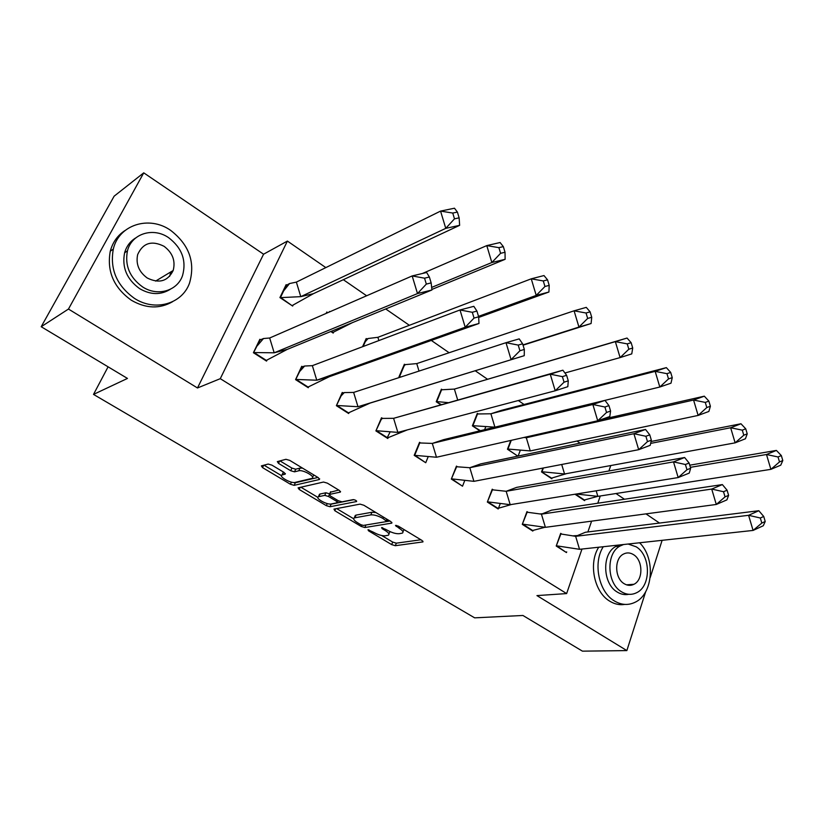 <?xml version="1.0" encoding="UTF-8"?>
<svg xmlns="http://www.w3.org/2000/svg" width="824" height="824" viewBox="0 0 824 824"><rect width="100%" height="100%" fill="white"/><g stroke="black" fill="none" stroke-linecap="round" stroke-linejoin="round"><path stroke-width="1.24" d="M368.009 529.739L368.534 530.821L391.678 544.613L395.304 545.704L422.949 541.904L421.991 540.441L398.332 526.124L395.489 525.403L399.259 528.328C402.689 530.532 403.739 532.119 402.411 533.097L399.197 533.715C395.839 533.901 391.863 532.726 387.28 530.182L381.625 527.576L382.14 528.678L385.189 530.501C388.598 532.685 389.659 534.24 388.372 535.198L385.282 535.796C382.006 535.961 378.113 534.797 373.581 532.304L368.009 529.739M631.874 584.432L631.38 585.194M143.737 172.844L68.464 309.052L197.492 387.97L263.567 254.214L143.737 172.844L114.134 196.184L41.2 326.726L127.463 378.432L93.514 394.408L474.655 617.846L522.931 615.476L582.444 651.156L626.858 650.589L645.697 591.684M650.218 577.531L662.125 540.328M41.2 326.726L68.464 309.052M127.133 251.073L127.617 250.3M271.93 465.148L268.181 464.056L261.363 465.89L262.557 467.63L290.46 484.265L294.158 485.346L319.352 479.517L318.404 477.735L289.791 460.41L285.928 459.298L277.338 461.615L278.522 463.397L290.718 470.731L294.518 471.833L298.752 470.782C302.985 469.443 315.973 476.9 312.038 478.373L295.054 482.411C290.965 483.647 278.255 476.406 282.035 474.974L285.228 474.13L284.064 472.409L271.93 465.148M581.981 549.041L566.624 593.579L536.949 595.597L626.858 650.589M566.624 593.579L220.276 378.679L287.401 241.072L325.83 267.604M197.492 387.97L220.276 378.679M333.967 509.108L334.832 510.726L361.2 526.443L364.847 527.535L391.833 523.116L390.834 521.582L363.848 505.246L360.037 504.123L333.967 509.108M326.335 505.658L299.205 489.477L298.082 487.839L323.523 482.04L327.365 483.152L339.323 490.404L340.415 492.072L329.415 494.431L330.506 496.058L338.262 500.724L342.022 501.826L353.166 499.622C355.36 499.921 356.504 500.559 356.586 501.538L330.002 506.739L326.335 505.658L327.231 503.567M108.088 366.824L93.514 394.408M610.769 465.539L608.895 470.978M600.274 495.976L597.771 503.237M591.601 521.149L587.873 531.954M343.33 279.697L366.628 295.775M385.714 308.959L409.384 325.305M431.302 340.425L449.121 352.734M475.221 370.759L487.458 379.205M518.337 400.526L524.064 404.481M577.006 441.036L580.044 443.137M561.628 533.973L560.691 533.365L556.221 546.024L566.459 552.564L566.696 551.884M574.987 494.225L584.597 500.632L584.834 499.952M527.875 512.198L526.969 511.611L522.292 524.363L532.829 531.089L533.087 530.399M542.934 468.073L541.523 471.925L551.802 478.775L552.059 478.075M493.113 489.775L492.237 489.199L487.344 502.053L498.201 508.985L500.106 503.938M518.131 456.063L520.202 450.563M517.832 456.125L507.46 449.224L510.808 440.438M457.299 466.662L456.445 466.116L451.325 479.053L462.522 486.201L464.633 480.814M478.064 413.844L477.323 413.349L472.379 425.843L479.877 430.828M484.625 429.675L485.666 427.017M420.374 442.838L419.56 442.313L414.194 455.353L425.74 462.728L428.089 456.949M442.117 389.649L441.407 389.165L436.236 401.752L440.655 404.697M382.295 418.273L381.512 417.768L375.899 430.901L387.805 438.512L388.145 437.709M405.068 364.702L404.378 364.239L398.96 376.908L399.681 377.392M343 392.914L342.248 392.44L336.377 405.676L348.665 413.524L349.036 412.69M366.855 338.983L366.196 338.54L362.56 346.719M302.429 366.742L301.728 366.289L295.569 379.617L308.269 387.723L308.66 386.847M327.427 312.451L326.798 312.028L326.17 313.398M330.826 331.506L333.205 333.081L333.607 332.206M260.528 339.704L259.869 339.282L253.411 352.713L266.533 361.087L266.966 360.16M286.731 285.053L286.134 284.651L279.923 297.577L292.664 306.065L293.097 305.137M659.499 523.065L645.965 513.867M624.427 499.241L615.991 493.524M263.567 254.214L287.401 241.072M388.887 533.952L389.989 531.593M402.946 531.789L404.069 529.595M381.728 535.528L392.708 542.089L396.334 543.171L420.879 539.771M386.868 521.52L389.906 521.026M336.656 508.593L353.651 518.749M360.778 524.661L363.332 525.424L386.909 521.51L382.923 518.44C378.206 515.824 374.178 514.639 370.831 514.887L354.248 517.905C352.919 518.883 354.011 520.5 357.554 522.735L360.778 524.661M375.929 512.559L371.923 512.26L370.831 514.887M354.794 516.617L356.071 515.093L371.923 512.26M317.879 497.377L300.842 487.19M338.736 490.043L330.362 492.247M353.939 499.653L331.104 504.164L330.002 506.739M318.898 496.614L318.404 496.779C314.82 498.19 327.046 505.04 331.197 503.969L337.335 502.722L336.254 501.126L328.508 496.481L324.769 495.378L318.898 496.614L320.031 494.029L319.043 495.306M330.558 491.804L329.415 494.431L329.641 493.864L325.902 492.773L324.769 495.378M320.031 494.029L325.902 492.773M329.6 504.01L331.104 504.164M282.683 473.532L283.714 472.204M312.584 477.137L313.82 474.954M302.562 468.145L299.946 468.114L298.752 470.782M279.975 460.894L291.912 468.094L295.703 469.186L299.946 468.114M293.313 482.473L295.311 482.761L317.951 477.457M263.989 465.179L281.468 475.623M576.244 494.019L597.843 496.357L596.174 490.805M597.771 496.357L583.845 500.127M778.031 456.959L766.485 454.508L776.393 450.419L781.337 455.579L778.031 456.959L779.504 461.924L782.8 460.534L780.761 465.169L770.883 469.35L766.485 454.508L690.388 467.332M776.393 450.419L689.76 465.189M779.504 461.924L770.883 469.35L597.843 496.357M575.564 494.132L584.422 500.044M782.8 460.534L781.337 455.579M579.54 549.309L575.646 536.321L748.594 515.309L753.085 530.429L761.819 523.055L765.218 521.499L763.281 525.753L753.085 530.429L579.54 549.309L556.684 545.828L565.625 552.029M765.218 521.499L763.724 516.452L760.315 517.997L748.594 515.309L758.822 510.726L585.431 532.263L575.646 536.321L560.866 533.973L556.272 545.879M758.822 510.726L763.724 516.452M760.315 517.997L761.819 523.055M603.261 546.724C592.817 562.813 598.688 591.807 614.282 600.881C621.234 605.053 628.104 605.547 634.902 602.354C653.216 594.279 655.822 558.425 639.599 542.769M598.729 547.218C588.284 563.245 594.135 592.116 609.688 601.149C614.601 604.167 619.638 605.259 624.788 604.404M628.733 594.3C624.798 595.113 620.956 594.351 617.197 592.023C602.571 583.732 601.705 553.707 615.734 546.518L619.339 544.983M623.572 544.52L619.967 546.065C605.908 553.275 606.804 583.423 621.451 591.745C626.539 594.825 631.565 595.165 636.54 592.755C651.279 586.163 650.929 555.561 636.169 546.796L628.135 544.025M633.584 554.686C630.113 552.513 626.673 552.348 623.274 554.181C614.138 558.765 614.642 578.242 624.098 583.66C627.424 585.689 630.71 585.895 633.955 584.278C643.369 579.962 643.091 560.289 633.584 554.686M628.918 585.328L629.618 584.597M134.446 298.37C155.087 311.946 182.258 303.881 189.52 283.106C195.504 262.32 189.211 244.738 170.609 230.339C149.329 215.26 118.852 224.561 113.31 249.085C109.716 269.201 116.761 285.629 134.446 298.37M125.032 230.514C117.605 235.345 112.692 242.235 110.272 251.207C106.687 271.23 113.702 287.576 131.325 300.235C145.941 308.65 159.732 309.113 172.68 301.646M170.238 289.327C160.721 295.177 150.514 294.951 139.617 288.647C126.783 279.305 121.787 267.357 124.609 252.793C126.494 246.222 130.233 241.247 135.826 237.858M142.542 286.876C157.518 296.846 177.459 290.913 182.557 275.535C186.626 260.569 181.991 247.952 168.642 237.693C153.326 226.94 131.665 233.511 127.463 250.846C124.64 265.472 129.656 277.482 142.542 286.876M164.069 246.314C151.76 240.175 142.954 242.925 137.66 254.575C135.692 264.041 138.895 271.858 147.249 278.007C159.145 283.827 167.787 281.324 173.174 270.499C175.656 260.889 172.618 252.824 164.069 246.314M169.631 276.359L170.784 271.941M543.366 467.991L541.986 471.75L564.553 473.975L561.7 464.478M566.654 473.594L551.06 478.281M742.29 430.159L730.651 427.749L740.972 423.763L745.73 428.81L742.29 430.159L743.784 435.206L747.224 433.857L745.421 438.77L735.132 442.849L730.651 427.749L650.661 443.394M740.972 423.763L651.073 441.489M551.627 478.178L541.553 471.833M743.784 435.206L735.132 442.849L564.553 473.975M747.224 433.857L745.73 428.81M524.085 437.441L526.299 437.75L533.046 435.412M511.261 440.335L507.945 449.049L530.265 450.924L526.299 437.75L693.571 400.042L704.314 396.179L601.273 419.54M517.307 455.785L507.491 449.152M710.391 406.242L708.856 411.464L698.134 415.43L693.571 400.042L705.282 402.411L706.807 407.55L710.391 406.242L708.867 401.103L705.282 402.411M706.807 407.55L698.134 415.43L530.265 450.924M704.314 396.179L708.867 401.103M490.898 413.782L501.456 410.342L666.359 367.628L670.695 372.417L666.956 373.674L655.162 371.356L490.898 413.782L477.508 413.967L472.883 425.678L494.905 427.172L490.898 413.782M666.956 373.674L668.521 378.916L672.25 377.639L670.994 383.181L659.818 387.023L655.162 371.356L666.359 367.628M480.413 430.705L472.399 425.802M668.521 378.916L659.818 387.023L443.58 439.666L432.301 443.415L419.746 442.952L414.729 455.178L424.947 462.223M672.25 377.639L670.695 372.417M457.66 399.898L454.395 389.082L627.043 338.046L631.133 342.681L627.239 343.886L615.353 341.63L454.395 389.082L441.592 389.793L436.751 401.587L447.998 402.627M627.239 343.886L628.825 349.232L632.719 348.006L631.761 353.887L620.111 357.595L615.353 341.63L627.043 338.046M441.19 404.553L436.236 401.731M628.825 349.232L620.111 357.595L564.924 372.994M632.719 348.006L631.133 342.681M405.315 364.62L404.121 365.938L405.315 364.62L416.748 363.6L419.014 371.078M404.121 365.938L399.496 376.753L401.113 376.928M404.574 364.877L404.028 365.063M523.044 345.184L591.096 323.523L578.942 327.066L574.081 310.813L416.748 363.6M574.081 310.813L586.276 307.373L590.108 311.843L586.039 313.007L574.081 310.813M400.196 377.227L398.981 376.928M586.039 313.007L587.666 318.445L578.942 327.066L522.962 344.906M591.096 323.523L591.735 317.271L590.108 311.843M587.666 318.445L591.735 317.271M545.395 527.329L541.43 514.145L711.709 489.065L716.293 504.463L725.048 496.872L728.601 495.348L726.912 499.88L716.293 504.463L545.395 527.329L522.766 524.167L532.654 530.481L544.87 527.308M532.654 530.481L532.016 530.574M728.601 495.348L727.077 490.208L723.524 491.722L711.709 489.065L722.37 484.584L551.565 510.149L541.43 514.145L527.144 512.219L522.334 524.229M722.37 484.584L727.077 490.208M723.524 491.722L725.048 496.872M510.2 504.69L506.163 491.289L673.507 461.883L678.183 477.56L686.969 469.742L690.666 468.259L689.255 473.089L678.183 477.56L510.2 504.69L487.839 501.868L498.015 508.367L511.57 504.463M498.015 508.367L497.397 508.47M690.666 468.259L689.111 463.026L685.403 464.499L673.507 461.883L684.62 457.516L516.658 487.375L506.163 491.289L492.422 489.817L487.386 501.94M684.62 457.516L689.111 463.026M685.403 464.499L686.969 469.742M473.913 481.34L469.804 467.723L633.914 433.712L638.693 449.688L647.489 441.623L651.351 440.181L650.239 445.321L638.693 449.688L473.913 481.34L451.84 478.878L461.718 485.697M651.351 440.181L649.765 434.845L645.903 436.277L633.914 433.712L645.511 429.459L480.691 463.891L469.804 467.723L456.64 466.745L451.356 478.971M645.511 429.459L649.765 434.845M645.903 436.277L647.489 441.623M436.493 457.248L432.301 443.415L592.858 404.491L597.73 420.776L606.546 412.464L610.584 411.052L609.791 416.542L597.73 420.776L436.493 457.248L414.214 455.291M604.919 407.015L592.858 404.491L604.96 400.382L608.957 405.624L604.919 407.015L606.546 412.464M610.584 411.052L608.957 405.624M397.858 432.394L393.594 418.324L550.247 374.178L555.221 390.772L564.059 382.192L568.272 380.832L567.818 386.683L555.221 390.772L397.858 432.394L376.444 430.725L387.61 437.863L407.324 429.891M387.033 438.007L389.979 432.26M568.272 380.832L566.613 375.301L562.39 376.64L550.247 374.178L562.885 370.203L393.594 418.324L381.708 418.417L375.909 430.88M382.089 418.664L381.172 418.571M562.885 370.203L566.613 375.301M562.39 376.64L564.059 382.192M368.081 338.51L365.269 341.723L366.392 339.189L368.081 338.51L377.897 337.304L378.886 340.559M365.269 341.723L363.147 346.502M366.392 339.189L365.804 339.416M478.682 317.436L548.918 292.015L536.218 295.404L531.253 278.821L377.897 337.304M531.253 278.821L543.984 275.556L547.548 279.841L543.294 280.943L531.253 278.821M543.294 280.943L544.952 286.494L536.218 295.404L478.517 316.364M548.918 292.015L549.196 285.372L547.548 279.841M544.952 286.494L549.196 285.372M370.089 403.091L357.977 406.726L336.944 405.501L348.47 412.865L370.089 403.091L524.249 355.68L357.977 406.726L353.63 392.42L344.267 392.574L342.454 393.099L336.388 405.676M348.47 412.865L347.903 413.03M342.454 393.099L341.878 393.285M519.923 350.756L524.322 349.448L522.632 343.804L519.202 338.88L505.998 342.691L518.224 345.091L519.923 350.756L511.086 359.625L505.998 342.691L353.63 392.42M524.322 349.448L524.249 355.68M522.632 343.804L518.224 345.091M326.798 313.12L332.371 310.689M327.004 312.687L326.366 312.955M352.404 322.637L332.515 332.628M431.858 289.451L505.122 259.313L491.856 262.516L486.778 245.603L422.424 273.486M486.778 245.603L500.086 242.524L503.34 246.613L498.891 247.653L486.778 245.603M498.891 247.653L500.59 253.318L491.856 262.516L431.642 287.422M331.31 331.299L333.009 332.433M505.122 259.313L505.03 252.257L503.34 246.613M500.59 253.318L505.03 252.257M329.353 376.692L316.776 380.214L296.156 379.452L308.063 387.053L329.353 376.692L478.981 323.471L465.21 327.241L316.776 380.214L312.348 365.66L304.633 366.031L301.934 366.958L295.62 379.658M308.063 387.053L307.517 387.249M301.934 366.958L301.306 367.195M474.047 318.074L478.651 316.828L476.921 311.07L473.821 306.332L460.008 309.968L472.307 312.296L474.047 318.074L465.21 327.241L460.008 309.968L312.348 365.66M478.651 316.828L478.981 323.471M476.921 311.07L472.307 312.296M289.543 283.549L283.652 290.903L286.34 285.32L289.543 283.549L296.362 282.117L300.781 296.65L280.047 297.66M283.652 290.903L280.521 297.433L291.984 305.611M286.34 285.32L285.65 285.66M296.362 282.117L440.562 211.099L454.477 208.215L457.402 212.087L452.757 213.055L440.562 211.099L445.763 228.351L459.637 225.333L313.429 293.674L292.458 305.395M452.757 213.055L454.488 218.834L445.763 228.351L300.781 296.65L313.429 293.674M459.637 225.333L459.133 217.845L457.402 212.087M454.488 218.834L459.133 217.845M287.246 349.397L274.186 352.806L254.029 352.548L266.327 360.397L287.246 349.397L431.92 289.986L417.5 293.571L274.186 352.806L269.664 338.005L263.495 338.53L260.075 339.962L253.514 352.765M266.327 360.397L265.802 360.613M260.075 339.962L259.395 340.261M426.327 284.084L431.158 282.9L429.376 277.019L426.636 272.487L412.175 275.937L424.545 278.182L426.327 284.084L417.5 293.571L412.175 275.937L269.664 338.005M431.158 282.9L431.92 289.986M429.376 277.019L424.545 278.182M368.946 529.832L368.534 530.821M396.602 525.424L396.179 526.464M382.552 527.659L382.14 528.678M385.704 529.235L385.189 530.501M399.794 527.01L399.259 528.328M422.939 541.203L422.63 541.996M396.334 543.171L395.304 545.704M392.708 542.089L391.678 544.613M391.874 522.437L391.565 523.199M365.908 525.001L364.847 527.535M361.757 525.125L361.2 526.443M335.667 508.779L334.832 510.726M386.744 519.11L386.209 520.428M383.469 517.122L382.923 518.44M356.071 515.093L354.989 517.668M300.152 487.355L299.205 489.477M340.518 491.423L340.209 492.134M330.743 491.743L329.61 494.359M356.637 501.074L356.421 501.589M336.81 499.849L336.254 501.126M329.219 494.833L328.508 496.481M285.362 473.553L285.083 474.181M283.58 472.234L282.405 474.851M295.703 469.186L294.518 471.833M291.912 468.094L290.718 470.731M279.614 460.987L278.522 463.397M319.65 478.826L319.352 479.517M295.311 482.761L294.158 485.346M291.418 482.133L290.46 484.265M263.639 465.272L262.557 467.63M387.671 519.666L387.033 521.211M355.34 515.33L354.248 517.905M319.537 494.194L318.404 496.779M338.211 500.693L337.51 502.3M283.219 472.368L282.035 474.974M577.397 535.59L573.586 535.796M626.477 584.824L633.955 584.278M615.734 546.518L619.967 546.065M155.602 281.097L173.174 270.499M124.609 252.793L127.463 250.846M113.31 249.085L110.272 251.207M542.346 513.774L540.359 513.888M382.511 418.221L381.234 419.509M344.267 392.574L341.28 395.726M329.518 311.503L329.106 312.121M304.633 366.031L299.988 371.161M263.495 338.53L257.294 345.761"/></g></svg>
